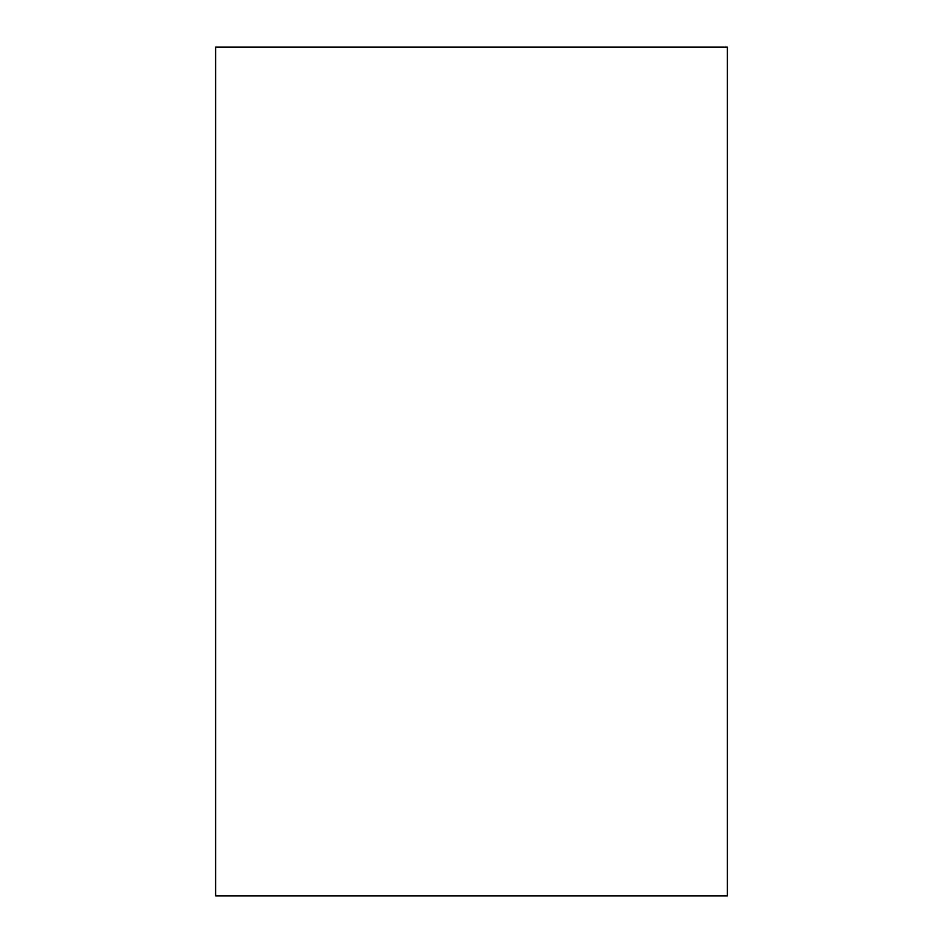<?xml version="1.0" encoding="UTF-8"?>
<svg xmlns="http://www.w3.org/2000/svg" width="943" height="943" viewBox="0 0 943 943"><rect width="100%" height="100%" fill="white"/><g stroke="black" fill="none" stroke-linecap="round" stroke-linejoin="round"><path stroke-width="1.41" d="M215.617 895.85L727.383 895.85L727.383 47.15L215.617 47.15L215.617 895.85"/></g></svg>
